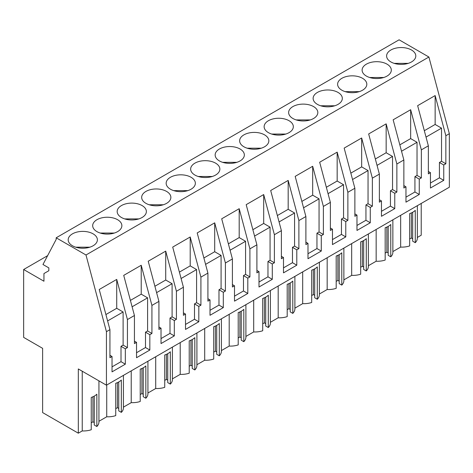 <?xml version="1.0" encoding="UTF-8"?>
<svg xmlns="http://www.w3.org/2000/svg" width="473" height="473" viewBox="0 0 473 473"><rect width="100%" height="100%" fill="white"/><g stroke="black" fill="none" stroke-linecap="round" stroke-linejoin="round"><path stroke-width="0.71" d="M23.65 337.391L42.623 348.341L42.623 412.586L78.317 433.191L78.317 368.952L106.437 385.188L106.437 331.679L85.991 254.994L56.181 237.789L56.181 239.403L42.966 264.502L48.843 267.895L48.843 270.722L43.948 273.548L43.948 281.228L23.65 269.509L23.65 337.391M56.181 237.789L399.094 39.809L428.899 57.02L449.35 133.699L445.85 135.721L435.142 95.57L435.142 124.458L424.322 130.708M106.437 385.188L449.35 187.207L449.35 133.699M421.224 203.443L421.224 235.211L417.352 237.452M417.352 205.678L417.352 238.197A15.449 8.922 180 0 1 415.264 242.679L415.264 210.355A15.449 8.922 180 0 1 409.665 213.589L409.665 245.913A15.449 8.922 180 0 1 400.655 247.089L392.862 251.589M392.862 219.821L392.862 252.34A15.449 8.922 180 0 1 390.769 256.821L388.185 255.331L388.185 226.407M388.185 252.907L386.855 252.139L385.17 253.108M390.769 256.821L390.769 224.498A15.449 8.922 180 0 1 385.17 227.732L385.17 260.055A15.449 8.922 180 0 1 376.159 261.232L368.366 265.731M368.366 233.964L368.366 266.482A15.449 8.922 180 0 1 366.273 270.964L363.69 269.468L363.69 240.55M363.69 267.044L362.365 266.281L360.674 267.251M366.273 270.964L366.273 238.64A15.449 8.922 180 0 1 360.674 241.869L360.674 274.192A15.449 8.922 180 0 1 351.67 275.375L343.871 279.874M343.871 248.106L343.871 280.625A15.449 8.922 180 0 1 341.784 285.101L339.2 283.611L339.2 254.693M339.2 281.187L337.87 280.418L336.185 281.394M341.784 285.101L341.784 252.783A15.449 8.922 180 0 1 336.185 256.011L336.185 288.335A15.449 8.922 180 0 1 327.174 289.511L319.381 294.017M319.381 262.249L319.381 294.762A15.449 8.922 180 0 1 317.288 299.243L314.705 297.754L314.705 268.835M314.705 295.329L313.374 294.561L311.689 295.536M317.288 299.243L317.288 266.92A15.449 8.922 180 0 1 311.689 270.154L311.689 302.478A15.449 8.922 180 0 1 302.679 303.654L294.886 308.154M294.886 276.386L294.886 308.904A15.449 8.922 180 0 1 292.793 313.386L290.209 311.896L290.209 282.972M290.209 309.472L288.879 308.703L287.194 309.679M292.793 313.386L292.793 281.063A15.449 8.922 180 0 1 287.194 284.297L287.194 316.62A15.449 8.922 180 0 1 278.189 317.797L270.39 322.296M270.39 290.528L270.39 323.047A15.449 8.922 180 0 1 268.303 327.529L265.72 326.039L265.72 297.115M265.72 323.615L264.389 322.846L262.704 323.816M268.303 327.529L268.303 295.205A15.449 8.922 180 0 1 262.704 298.433L262.704 330.757A15.449 8.922 180 0 1 253.694 331.94L245.901 336.439M245.901 304.671L245.901 337.19A15.449 8.922 180 0 1 243.808 341.672L241.224 340.176L241.224 311.258M241.224 337.752L239.894 336.983L238.209 337.959M243.808 341.672L243.808 309.348A15.449 8.922 180 0 1 238.209 312.576L238.209 344.9A15.449 8.922 180 0 1 229.198 346.076L221.405 350.582M221.405 318.814L221.405 351.327A15.449 8.922 180 0 1 219.312 355.808L216.729 354.318L216.729 325.4M216.729 351.894L215.398 351.126L213.713 352.101M219.312 355.808L219.312 323.485A15.449 8.922 180 0 1 213.713 326.719L213.713 359.042A15.449 8.922 180 0 1 204.703 360.219L196.91 364.718M196.91 332.951L196.91 365.469A15.449 8.922 180 0 1 194.817 369.951L192.239 368.461L192.239 339.537M192.239 366.037L190.909 365.268L189.224 366.244M194.817 369.951L194.817 337.627A15.449 8.922 180 0 1 189.224 340.862L189.224 373.185A15.449 8.922 180 0 1 180.213 374.362L172.414 378.861M172.414 347.093L172.414 379.612A15.449 8.922 180 0 1 170.327 384.094L167.744 382.604L167.744 353.68M167.744 380.18L166.413 379.411L164.728 380.381M170.327 384.094L170.327 351.77A15.449 8.922 180 0 1 164.728 355.004L164.728 387.328A15.449 8.922 180 0 1 155.718 388.504L147.925 393.004M147.925 361.236L147.925 393.755A15.449 8.922 180 0 1 145.832 398.236L143.248 396.741L143.248 367.823M143.248 394.316L141.918 393.548L140.233 394.523M145.832 398.236L145.832 365.913A15.449 8.922 180 0 1 140.233 369.141L140.233 401.465A15.449 8.922 180 0 1 131.222 402.647L123.429 407.147M123.429 375.379L123.429 407.892A15.449 8.922 180 0 1 121.336 412.373L118.753 410.883L118.753 381.965M118.753 408.459L117.428 407.691L115.737 408.666M121.336 412.373L121.336 380.05A15.449 8.922 180 0 1 115.737 383.284L115.737 415.607A15.449 8.922 180 0 1 106.732 416.784L98.934 421.283M98.934 380.854L98.934 422.034A15.449 8.922 180 0 1 96.847 426.516L94.263 425.026L94.263 396.102M94.263 422.602L92.933 421.833L91.248 422.809M96.847 426.516L96.847 394.192A15.449 8.922 180 0 1 91.248 397.426L91.248 429.75A15.449 8.922 180 0 1 82.237 430.927L78.317 433.191M412.681 212.271L412.681 241.189L415.264 242.679M412.681 238.764L411.35 237.996L409.665 238.971M47.613 255.674L23.65 269.509M428.899 57.02L85.991 254.994M390.881 50.014A14.598 8.425 180 0 1 406.786 48.187A14.598 8.425 180 0 1 415.802 55.974A14.598 8.425 180 0 1 411.522 61.933A14.598 8.425 180 0 1 395.617 63.76A14.598 8.425 180 0 1 386.607 55.974A14.598 8.425 180 0 1 390.881 50.014M264.561 146.784A14.598 8.425 180 0 1 248.656 148.611A14.598 8.425 180 0 1 239.64 140.824A14.598 8.425 180 0 1 243.92 134.864A14.598 8.425 180 0 1 259.825 133.037A14.598 8.425 180 0 1 268.835 140.824A14.598 8.425 180 0 1 264.561 146.784M240.071 160.926A14.598 8.425 180 0 1 224.161 162.753A14.598 8.425 180 0 1 215.15 154.967A14.598 8.425 180 0 1 219.425 149.007A14.598 8.425 180 0 1 235.335 147.18A14.598 8.425 180 0 1 244.346 154.967A14.598 8.425 180 0 1 240.071 160.926M215.576 175.063A14.598 8.425 180 0 1 199.665 176.89A14.598 8.425 180 0 1 190.654 169.103A14.598 8.425 180 0 1 194.929 163.144A14.598 8.425 180 0 1 210.84 161.317A14.598 8.425 180 0 1 219.85 169.103A14.598 8.425 180 0 1 215.576 175.063M362.537 90.219A14.598 8.425 180 0 1 346.626 92.046A14.598 8.425 180 0 1 337.616 84.259A14.598 8.425 180 0 1 341.89 78.299A14.598 8.425 180 0 1 357.801 76.472A14.598 8.425 180 0 1 366.812 84.259A14.598 8.425 180 0 1 362.537 90.219M366.386 64.157A14.598 8.425 180 0 1 382.296 62.33A14.598 8.425 180 0 1 391.307 70.116A14.598 8.425 180 0 1 387.032 76.076A14.598 8.425 180 0 1 371.122 77.903A14.598 8.425 180 0 1 362.111 70.116A14.598 8.425 180 0 1 366.386 64.157M313.552 118.498A14.598 8.425 180 0 1 297.641 120.325A14.598 8.425 180 0 1 288.631 112.539A14.598 8.425 180 0 1 292.905 106.579A14.598 8.425 180 0 1 308.816 104.752A14.598 8.425 180 0 1 317.826 112.539A14.598 8.425 180 0 1 313.552 118.498M338.041 104.362A14.598 8.425 180 0 1 322.137 106.189A14.598 8.425 180 0 1 313.126 98.402A14.598 8.425 180 0 1 317.401 92.442A14.598 8.425 180 0 1 333.305 90.615A14.598 8.425 180 0 1 342.322 98.402A14.598 8.425 180 0 1 338.041 104.362M268.41 120.721A14.598 8.425 180 0 1 284.32 118.894A14.598 8.425 180 0 1 293.331 126.681A14.598 8.425 180 0 1 289.056 132.641A14.598 8.425 180 0 1 273.146 134.468A14.598 8.425 180 0 1 264.135 126.681A14.598 8.425 180 0 1 268.41 120.721M96.953 219.709A14.598 8.425 180 0 1 112.864 217.882A14.598 8.425 180 0 1 121.874 225.668A14.598 8.425 180 0 1 117.6 231.628A14.598 8.425 180 0 1 101.689 233.455A14.598 8.425 180 0 1 92.678 225.668A14.598 8.425 180 0 1 96.953 219.709M121.449 205.572A14.598 8.425 180 0 1 137.359 203.745A14.598 8.425 180 0 1 146.37 211.532A14.598 8.425 180 0 1 142.095 217.491A14.598 8.425 180 0 1 126.185 219.318A14.598 8.425 180 0 1 117.174 211.532A14.598 8.425 180 0 1 121.449 205.572M145.944 191.429A14.598 8.425 180 0 1 161.855 189.602A14.598 8.425 180 0 1 170.865 197.389A14.598 8.425 180 0 1 166.591 203.349A14.598 8.425 180 0 1 150.68 205.176A14.598 8.425 180 0 1 141.669 197.389A14.598 8.425 180 0 1 145.944 191.429M170.44 177.286A14.598 8.425 180 0 1 186.344 175.459A14.598 8.425 180 0 1 195.355 183.246A14.598 8.425 180 0 1 191.08 189.206A14.598 8.425 180 0 1 175.176 191.033A14.598 8.425 180 0 1 166.159 183.246A14.598 8.425 180 0 1 170.44 177.286M72.464 233.851A14.598 8.425 180 0 1 88.368 232.024A14.598 8.425 180 0 1 97.385 239.811A14.598 8.425 180 0 1 93.104 245.771A14.598 8.425 180 0 1 77.2 247.598A14.598 8.425 180 0 1 68.189 239.811A14.598 8.425 180 0 1 72.464 233.851M445.85 135.721L445.85 163.776L443.751 164.988L443.751 180.337L430.454 188.018L430.454 172.663L428.355 173.875L428.355 145.82L421.354 149.864L421.354 177.913L419.255 179.125L419.255 194.48L405.964 202.16L405.964 186.805L403.859 188.018L403.859 159.963L396.865 164.001L396.865 192.056L394.766 193.268L394.766 208.623L381.469 216.297L381.469 200.942L379.37 202.154L379.37 174.105L375.869 176.122L372.369 178.144L372.369 206.198L370.27 207.411L370.27 222.765L356.973 230.44L356.973 215.085L354.874 216.297L354.874 188.248L351.374 190.264L347.874 192.286L347.874 220.341L345.775 221.553L345.775 236.902L332.478 244.582L332.478 229.228L330.379 230.44L330.379 202.385L323.384 206.429L323.384 234.478L321.285 235.69L321.285 251.045L307.988 258.725L307.988 243.37L305.889 244.582L305.889 216.528L298.889 220.566L298.889 248.621L296.79 249.833L296.79 265.187L283.493 272.862L283.493 257.513L281.394 258.725L281.394 230.67L277.893 232.686L274.393 234.709L274.393 262.763L272.294 263.975L272.294 279.33L258.997 287.005L258.997 271.65L256.898 272.862L256.898 244.813L253.398 246.829L249.904 248.851L249.904 276.906L247.805 278.118L247.805 293.467L234.507 301.147L234.507 285.793L232.409 287.005L232.409 258.95L225.408 262.994L225.408 291.043L223.309 292.255L223.309 307.61L210.012 315.29L210.012 299.935L207.913 301.147L207.913 273.092L200.913 277.131L200.913 305.186L198.814 306.398L198.814 321.752L185.517 329.427L185.517 314.078L183.418 315.29L183.418 287.235L176.423 291.273L176.423 319.328L174.318 320.54L174.318 335.895L161.027 343.569L161.027 328.215L158.928 329.427L158.928 301.378L155.428 303.394L151.928 305.416L151.928 333.471L149.829 334.683L149.829 350.038L136.531 357.712L136.531 342.357L134.433 343.569L134.433 315.515L127.432 319.559L116.725 279.407L116.725 308.295L105.905 314.545M134.433 315.515L123.725 275.369L141.22 265.264L141.22 294.159L130.4 300.402M151.928 305.416L141.22 265.264M158.928 301.378L148.22 261.226L165.716 251.122L165.716 280.016L154.896 286.26M176.423 291.273L165.716 251.122M183.418 287.235L172.71 247.083L190.205 236.985L190.205 265.873L179.385 272.117M200.913 277.131L190.205 236.985M207.913 273.092L197.206 232.941L214.701 222.842L214.701 251.731L203.881 257.98M225.408 262.994L214.701 222.842M232.409 258.95L221.701 218.798L239.196 208.699L239.196 237.588L228.376 243.837M249.904 248.851L239.196 208.699M256.898 244.813L246.191 204.661L263.686 194.557L263.686 223.451L252.872 229.695M274.393 234.709L263.686 194.557M281.394 230.67L270.686 190.518L288.181 180.42L288.181 209.308L277.361 215.552M298.889 220.566L288.181 180.42M305.889 216.528L295.182 176.376L312.677 166.277L312.677 195.166L301.857 201.415M323.384 206.429L312.677 166.277M330.379 202.385L319.671 162.233L337.166 152.135L337.166 181.023L326.352 187.273M347.874 192.286L337.166 152.135M354.874 188.248L344.167 148.096L361.662 137.992L361.662 166.886L350.842 173.13M372.369 178.144L361.662 137.992M379.37 174.105L368.662 133.954L386.157 123.855L386.157 152.744L375.337 158.987M396.865 164.001L386.157 123.855M403.859 159.963L393.152 119.811L410.653 109.712L410.653 138.601L399.833 144.85M421.354 149.864L410.653 109.712M428.355 145.82L417.647 105.668L435.142 95.57M127.432 319.559L127.432 347.608L125.333 348.82L125.333 364.175L112.036 371.855L112.036 356.5L109.937 357.712L109.937 329.657L106.437 331.679M109.937 329.657L99.229 289.506L116.725 279.407M400.655 215.321L400.655 247.089M376.159 229.464L376.159 261.232M386.855 252.139L386.855 227.075M351.67 243.607L351.67 275.375M362.365 266.281L362.365 241.218M327.174 257.744L327.174 289.511M337.87 280.418L337.87 255.361M302.679 271.886L302.679 303.654M313.374 294.561L313.374 269.498M278.189 286.029L278.189 317.797M288.879 308.703L288.879 283.64M253.694 300.172L253.694 331.94M264.389 322.846L264.389 297.783M229.198 314.309L229.198 346.076M239.894 336.983L239.894 311.926M204.703 328.451L204.703 360.219M215.398 351.126L215.398 326.063M180.213 342.594L180.213 374.362M190.909 365.268L190.909 340.205M155.718 356.737L155.718 388.504M166.413 379.411L166.413 354.348M131.222 370.873L131.222 402.647M141.918 393.548L141.918 368.491M106.732 385.016L106.732 416.784M117.428 407.691L117.428 382.627M82.237 371.216L82.237 430.927M92.933 421.833L92.933 396.77M411.35 237.996L411.35 212.933M151.928 333.471L147.6 330.97L147.6 297.842L141.22 294.159M176.423 319.328L172.095 316.833L172.095 283.699L165.716 280.016M200.913 305.186L196.591 302.69L196.591 269.557L190.205 265.873M225.408 291.043L221.086 288.548L221.086 255.42L214.701 251.731M249.904 276.906L245.576 274.405L245.576 241.277L239.196 237.588M274.393 262.763L270.071 260.268L270.071 227.135L263.686 223.451M298.889 248.621L294.567 246.126L294.567 212.992L288.181 209.308M323.384 234.478L319.056 231.983L319.056 198.849L312.677 195.166M347.874 220.341L343.552 217.84L343.552 184.712L337.166 181.023M372.369 206.198L368.047 203.703L368.047 170.57L361.662 166.886M396.865 192.056L392.537 189.561L392.537 156.427L386.157 152.744M421.354 177.913L417.032 175.418L417.032 142.284L410.653 138.601M445.85 163.776L441.528 161.275L441.528 128.148L435.142 124.458M127.432 347.608L123.11 345.113L123.11 311.985L116.725 308.295M441.528 161.275L439.429 162.487L439.429 177.842L443.751 180.337M443.751 164.988L439.429 162.487M430.454 183.021L439.429 177.842M430.454 172.663L428.355 171.451M417.032 175.418L414.933 176.63L414.933 191.985L419.255 194.48M419.255 179.125L414.933 176.63M405.964 197.164L414.933 191.985M405.964 186.805L403.859 185.593M392.537 189.561L390.438 190.773L390.438 206.127L394.766 208.623M394.766 193.268L390.438 190.773M381.469 211.307L390.438 206.127M381.469 200.942L379.37 199.73M368.047 203.703L365.948 204.915L365.948 220.264L370.27 222.765M370.27 207.411L365.948 204.915M356.973 225.444L365.948 220.264M356.973 215.085L354.874 213.873M343.552 217.84L341.453 219.052L341.453 234.407L345.775 236.902M345.775 221.553L341.453 219.052M332.478 239.586L341.453 234.407M332.478 229.228L330.379 228.016M319.056 231.983L316.957 233.195L316.957 248.55L321.285 251.045M321.285 235.69L316.957 233.195M307.988 253.729L316.957 248.55M307.988 243.37L305.889 242.158M294.567 246.126L292.468 247.338L292.468 262.692L296.79 265.187M296.79 249.833L292.468 247.338M283.493 267.872L292.468 262.692M283.493 257.513L281.394 256.301M270.071 260.268L267.972 261.48L267.972 276.829L272.294 279.33M272.294 263.975L267.972 261.48M258.997 282.014L267.972 276.829M258.997 271.65L256.898 270.438M245.576 274.405L243.477 275.617L243.477 290.972L247.805 293.467M247.805 278.118L243.477 275.617M234.507 296.151L243.477 290.972M234.507 285.793L232.409 284.58M221.086 288.548L218.981 289.76L218.981 305.115L223.309 307.61M223.309 292.255L218.981 289.76M210.012 310.294L218.981 305.115M210.012 299.935L207.913 298.723M196.591 302.69L194.492 303.903L194.492 319.257L198.814 321.752M198.814 306.398L194.492 303.903M185.517 324.437L194.492 319.257M185.517 314.078L183.418 312.866M172.095 316.833L169.996 318.045L169.996 333.394L174.318 335.895M174.318 320.54L169.996 318.045M161.027 338.579L169.996 333.394M161.027 328.215L158.928 327.003M147.6 330.97L145.501 332.182L145.501 347.537L149.829 350.038M149.829 334.683L145.501 332.182M136.531 352.716L145.501 347.537M136.531 342.357L134.433 341.145M123.11 345.113L121.011 346.325L121.011 361.679L125.333 364.175M125.333 348.82L121.011 346.325M112.036 366.859L121.011 361.679M112.036 356.5L109.937 355.288M147.6 297.842L132.103 306.788M172.095 283.699L156.598 292.645M196.591 269.557L181.094 278.508M221.086 255.42L205.584 264.366M245.576 241.277L230.079 250.223M270.071 227.135L254.575 236.08M294.567 212.992L279.064 221.943M319.056 198.849L303.56 207.801M343.552 184.712L328.055 193.658M368.047 170.57L352.545 179.515M392.537 156.427L377.04 165.379M417.032 142.284L401.536 151.236M441.528 128.148L426.025 137.093M123.11 311.985L107.608 320.93M408.264 63.352L394.139 63.352M383.769 77.495L369.644 77.495M359.279 91.632L345.154 91.632M334.783 105.775L320.659 105.775M310.288 119.917L296.163 119.917M285.798 134.06L271.673 134.06M261.303 148.197L247.178 148.197M236.807 162.34L222.682 162.34M212.318 176.482L198.193 176.482M187.822 190.625L173.697 190.625M163.327 204.762L149.202 204.762M138.831 218.904L124.706 218.904M114.342 233.047L100.217 233.047M89.846 247.19L75.721 247.19"/></g></svg>
